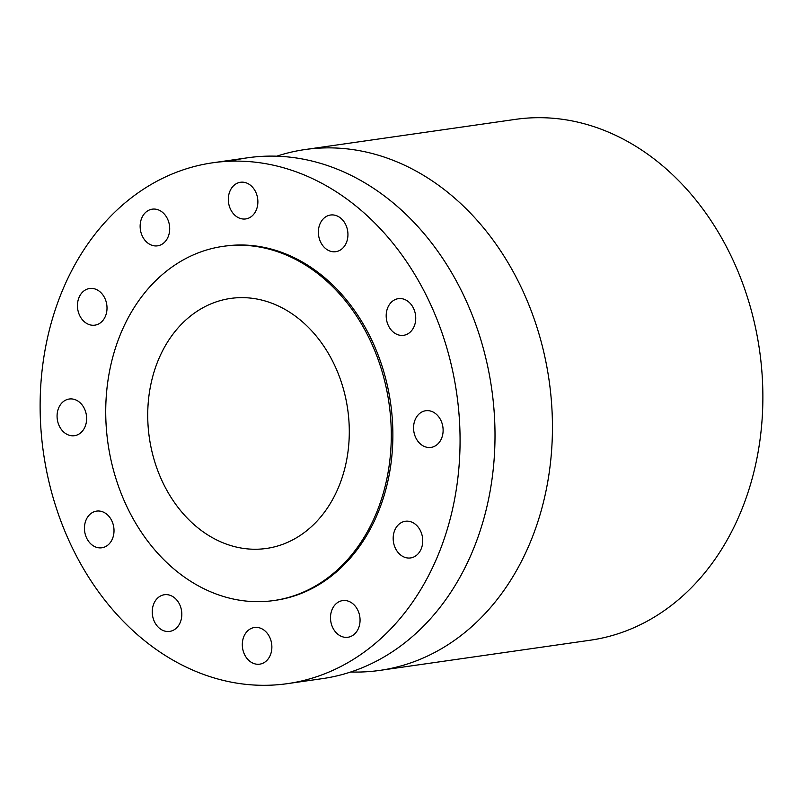 <?xml version="1.0" encoding="UTF-8"?>
<svg xmlns="http://www.w3.org/2000/svg" width="803" height="803" viewBox="0 0 803 803"><rect width="100%" height="100%" fill="white"/><g stroke="black" fill="none" stroke-linecap="round" stroke-linejoin="round"><path stroke-width="1.2" d="M58.609 408.085A18.519 14.695 -98.2 0 0 60.034 427.447A18.519 14.695 -98.2 0 0 74.478 435.688A18.519 14.695 -98.2 0 0 85.088 426.624A18.519 14.695 -98.2 0 0 83.673 407.262A18.519 14.695 -98.2 0 0 69.219 399.021A18.519 14.695 -98.2 0 0 58.609 408.085M357.907 656.463A263.093 208.73 -98.2 0 0 446.669 347.388A263.093 208.73 -98.2 0 0 212.745 162.788A263.093 208.73 -98.2 0 0 142.292 189.97A263.093 208.73 -98.2 0 0 53.52 499.044A263.093 208.73 -98.2 0 0 287.444 683.644A263.093 208.73 -98.2 0 0 357.907 656.463M273.913 600.534L275.499 600.303A178.898 141.93 -98.2 0 0 323.408 581.824A178.898 141.93 -98.2 0 0 383.764 371.659A178.898 141.93 -98.2 0 0 224.699 246.13L223.114 246.35A178.898 141.93 -98.2 0 0 175.205 264.829A178.898 141.93 -98.2 0 0 114.839 475.005A178.898 141.93 -98.2 0 0 273.913 600.534A178.898 141.93 -98.2 0 0 321.822 582.055A178.898 141.93 -98.2 0 0 382.178 371.879A178.898 141.93 -98.2 0 0 223.114 246.35M84.476 529.398A18.519 14.695 -98.2 0 0 101.861 547.776A18.519 14.695 -98.2 0 0 113.986 529.498A18.519 14.695 -98.2 0 0 96.601 511.109A18.519 14.695 -98.2 0 0 84.476 529.398M154.718 622.255A18.519 14.695 -98.2 0 0 169.664 631.409A18.519 14.695 -98.2 0 0 179.34 603.886A18.519 14.695 -98.2 0 0 164.404 594.732A18.519 14.695 -98.2 0 0 154.718 622.255M250.516 661.782A18.519 14.695 -98.2 0 0 259.72 664.161A18.519 14.695 -98.2 0 0 271.725 649.607A18.519 14.695 -98.2 0 0 263.665 629.873A18.519 14.695 -98.2 0 0 254.461 627.494A18.519 14.695 -98.2 0 0 242.456 642.039A18.519 14.695 -98.2 0 0 250.516 661.782M346.203 637.381A18.519 14.695 -98.2 0 0 347.91 637.261A18.519 14.695 -98.2 0 0 359.955 617.909A18.519 14.695 -98.2 0 0 344.346 600.483A18.519 14.695 -98.2 0 0 342.65 600.594A18.519 14.695 -98.2 0 0 330.605 619.956A18.519 14.695 -98.2 0 0 346.203 637.381M416.135 555.606A18.519 14.695 -98.2 0 0 421.675 533.844A18.519 14.695 -98.2 0 0 405.324 521.257A18.519 14.695 -98.2 0 0 399.784 523.586A18.519 14.695 -98.2 0 0 394.243 545.347A18.519 14.695 -98.2 0 0 410.584 557.934A18.519 14.695 -98.2 0 0 416.135 555.606M441.58 438.348A18.519 14.695 -98.2 0 0 440.154 418.985A18.519 14.695 -98.2 0 0 425.71 410.745A18.519 14.695 -98.2 0 0 415.101 419.808A18.519 14.695 -98.2 0 0 416.526 439.171A18.519 14.695 -98.2 0 0 430.97 447.412A18.519 14.695 -98.2 0 0 441.58 438.348M415.713 317.034A18.519 14.695 -98.2 0 0 398.338 298.656A18.519 14.695 -98.2 0 0 386.213 316.934A18.519 14.695 -98.2 0 0 403.588 335.323A18.519 14.695 -98.2 0 0 415.713 317.034M345.471 224.178A18.519 14.695 -98.2 0 0 330.535 215.023A18.519 14.695 -98.2 0 0 320.849 242.546A18.519 14.695 -98.2 0 0 335.795 251.69A18.519 14.695 -98.2 0 0 345.471 224.178M249.673 184.65A18.519 14.695 -98.2 0 0 240.468 182.271A18.519 14.695 -98.2 0 0 228.464 196.825A18.519 14.695 -98.2 0 0 236.524 216.559A18.519 14.695 -98.2 0 0 245.728 218.938A18.519 14.695 -98.2 0 0 257.733 204.394A18.519 14.695 -98.2 0 0 249.673 184.65M153.985 209.051A18.519 14.695 -98.2 0 0 152.289 209.161A18.519 14.695 -98.2 0 0 140.244 228.524A18.519 14.695 -98.2 0 0 155.842 245.949A18.519 14.695 -98.2 0 0 157.549 245.828A18.519 14.695 -98.2 0 0 169.594 226.476A18.519 14.695 -98.2 0 0 153.985 209.051M84.054 290.827A18.519 14.695 -98.2 0 0 78.523 312.588A18.519 14.695 -98.2 0 0 94.864 325.165A18.519 14.695 -98.2 0 0 100.415 322.836A18.519 14.695 -98.2 0 0 105.946 301.085A18.519 14.695 -98.2 0 0 89.605 288.498A18.519 14.695 -98.2 0 0 84.054 290.827M287.444 683.644L322.394 678.635A263.093 208.73 -98.2 0 0 392.848 651.454A263.093 208.73 -98.2 0 0 481.609 342.379A263.093 208.73 -98.2 0 0 247.685 157.779A263.093 208.73 -98.2 0 0 230.351 161.212M196.765 311.484A126.282 100.184 -98.2 0 0 154.156 459.838A126.282 100.184 -98.2 0 0 266.435 548.449A126.282 100.184 -98.2 0 0 300.262 535.4A126.282 100.184 -98.2 0 0 342.861 387.046A126.282 100.184 -98.2 0 0 230.581 298.435A126.282 100.184 -98.2 0 0 196.765 311.484M350.75 671.981A263.093 208.73 -98.2 0 0 379.829 670.395L590.255 640.212A263.093 208.73 -98.2 0 0 660.708 613.03A263.093 208.73 -98.2 0 0 749.48 303.956A263.093 208.73 -98.2 0 0 515.556 119.356L305.12 149.539A263.093 208.73 -98.2 0 0 276.764 156.183M379.829 670.395A263.093 208.73 -98.2 0 0 450.282 643.213A263.093 208.73 -98.2 0 0 539.044 334.138A263.093 208.73 -98.2 0 0 305.12 149.539M247.685 157.779L212.745 162.788"/></g></svg>
